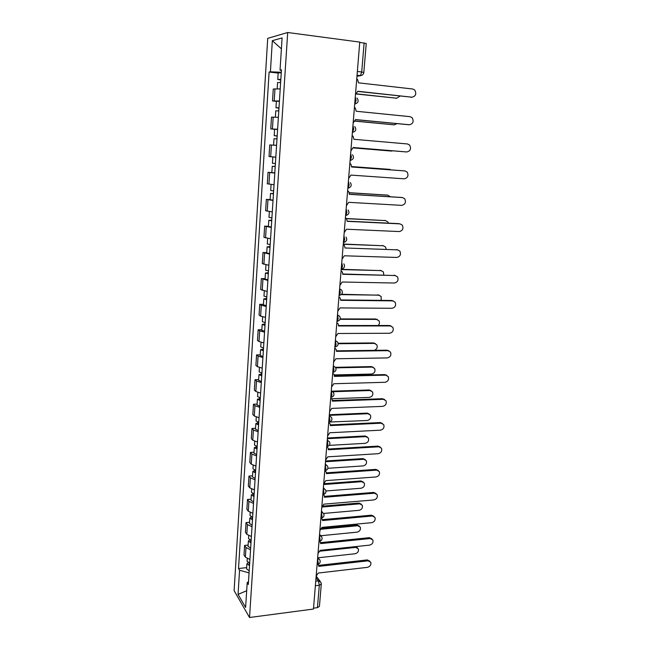 <?xml version="1.0" encoding="UTF-8"?>
<svg xmlns="http://www.w3.org/2000/svg" width="650" height="650" viewBox="0 0 650 650"><rect width="100%" height="100%" fill="white"/><g stroke="black" fill="none" stroke-linecap="round" stroke-linejoin="round"><path stroke-width="0.97" d="M287.698 32.5L267.711 38.358L234.122 590.663L249.527 617.5L287.698 32.5L359.759 42.096L313.463 609.042L249.527 617.5M315.364 585.739L319.296 585.26L321.287 584.041L319.434 606.377L317.444 607.653L319.296 585.26L318.386 580.856L316.014 577.793M313.536 608.173L317.444 607.653M359.734 42.347L366.234 43.517L363.821 72.467L361.717 71.996L364.122 42.933M280.215 88.896L273.26 89.026L272.512 100.969L279.435 100.969M276.38 101.359L272.512 100.969M278.379 117.325L271.497 117.146L270.757 128.936L277.615 129.244M274.625 129.277L270.757 128.936M276.575 145.389L269.758 144.909L269.027 156.553L275.819 157.154M274.787 173.095L268.036 172.323L267.312 183.812L274.04 184.706M271.846 172.583L268.036 172.323M273.033 200.444L266.338 199.388L265.623 210.738L272.293 211.908M270.124 199.599L266.338 199.388M271.294 227.451L264.656 226.111L263.949 237.323L270.562 238.769M268.418 226.281L264.656 226.111M269.579 254.109L262.998 252.509L262.299 263.575L268.856 265.289M266.744 252.631L262.998 252.509M267.881 280.442L261.365 278.574L260.674 289.51L267.166 291.484M265.086 278.655L261.365 278.574M266.207 306.451L261.292 305.264L259.748 304.322L259.066 315.128L260.609 316.119L265.501 317.354M263.445 304.354L259.748 304.322M264.55 332.134L259.675 330.834L258.148 329.761L257.481 340.429L259.001 341.551L263.859 342.908M261.828 329.753L258.148 329.761M262.917 357.508L258.082 356.078L256.571 354.884L255.905 365.422L257.408 366.673L262.234 368.144M260.236 354.835L256.571 354.884M261.308 382.566L256.506 381.022L255.011 379.706L254.361 390.122L255.848 391.487L260.626 393.079M258.659 379.616L255.011 379.706M259.716 407.322L254.946 405.673L253.467 404.235L252.826 414.521L254.296 416.008L259.041 417.706M257.099 404.105L253.467 404.235M258.139 431.779L253.411 430.016L251.948 428.464L251.314 438.628L252.769 440.229L257.481 442.041M255.556 428.293L251.948 428.464M256.579 455.951L251.891 454.074L250.445 452.408L249.811 462.459L251.249 464.165L255.929 466.082M254.036 452.205L250.445 452.408M255.044 479.83L250.388 477.848L248.958 476.076L248.332 486.005L249.754 487.825L254.402 489.848M252.525 475.832L248.958 476.076M253.524 503.425L248.901 501.345L247.488 499.46L246.878 509.275L248.284 511.201L252.891 513.321M251.038 499.184L247.488 499.46M252.021 526.744L247.439 524.566L246.041 522.576L245.432 532.277L246.821 534.308L251.396 536.526M249.576 522.259L246.041 522.576M250.543 549.786L245.984 547.511L244.603 545.423L244.002 555.011L245.375 557.139L249.917 559.463M248.121 545.074L244.603 545.423M281.279 72.256L270.408 71.809L272.334 40.674L282.1 37.928L280.044 70.078L281.401 70.444M248.495 581.555L247.203 582.684L248.308 584.48L281.442 69.826L280.044 70.078M247.203 582.684L245.619 607.441L238.062 594.368L239.557 570.212L249.056 572.902M270.408 71.809L269.108 72.044L238.526 568.523L239.557 570.212M278.176 73.076L269.108 72.044M246.683 567.621L238.526 568.523M272.334 40.674L281.401 48.831M246.691 590.736L238.062 594.368M355.461 94.713L357.833 91.26L411.962 97.199L357.817 91.439M410.938 97.272L411.962 97.199C415.829 96.241 416.723 93.819 414.659 89.952L412.742 89.009L358.524 82.843L357.565 79.56L356.752 78.902M280.808 79.593L280.061 79.657L280.792 79.844M280.824 79.381L277.769 79.462L280.743 80.047L280.581 82.501M281.247 72.776L278.192 72.881L277.769 79.462M356.785 93.876L396.671 98.207L400.067 96.078M280.621 82.501L277.574 82.566L277.176 88.766M396.703 98.207L356.631 94.031M353.153 123.004L355.509 119.567L409.354 124.751C413.124 123.825 414.058 121.469 412.149 117.683L410.126 116.667L356.184 111.256L355.339 108.152L354.429 107.388M408.947 124.751L355.493 119.665M350.87 150.93L353.21 147.509L406.786 151.954C410.459 151.06 411.418 148.761 409.654 145.064L407.542 143.967L353.884 139.303L353.129 136.37L352.129 135.517M405.933 151.905L353.21 147.534M278.988 107.933L278.241 107.949L278.98 108.087M278.996 107.811L275.966 107.762L278.931 108.201L278.752 110.882M279.411 101.286L276.38 101.262L275.966 107.762M355.176 121.071L394.241 124.808L396.979 123.662M278.793 110.89L275.771 110.825L275.373 117.146M393.892 124.808L355.136 121.16M277.184 135.915L276.445 135.882L277.184 135.964M277.184 135.874L274.186 135.704L277.136 136.004L276.949 138.905M277.599 129.431L274.601 129.285L274.186 135.704M353.178 147.883L393.274 150.857M276.575 145.356L273.593 145.112L273.999 138.726L276.989 138.905M276.575 145.324L273.593 145.112M391.056 151.036L353.178 147.907M348.619 178.498L350.943 175.094L404.243 178.823C407.834 177.946 408.817 175.703 407.184 172.096L404.991 170.934L351.609 166.993L350.943 164.214L349.863 163.28M351.609 166.969L404.162 170.852M346.393 205.717L348.709 202.329L401.733 205.359C405.243 204.498 406.25 202.312 404.739 198.778L402.464 197.567L349.367 194.334L348.766 191.693L347.62 190.694M349.375 194.236L402.09 197.502M344.199 232.594L346.499 229.222L399.254 231.562C402.683 230.726 403.707 228.581 402.317 225.136L399.977 223.868L347.149 221.333L346.613 218.822L345.41 217.758M347.165 221.154L399.011 223.649M275.819 157.17L275.08 157.129L275.811 157.194M275.405 163.572L272.431 163.28L272.838 156.951L275.714 157.146M275.811 157.211L272.838 156.951M391.625 169.918L351.642 166.571L389.415 169.349M275.21 166.53L274.487 166.441L275.218 166.473M275.21 166.571L272.244 166.27L275.178 166.424L275.364 163.572M274.804 172.908L271.838 172.575L272.244 166.27M273.642 190.921L270.701 190.515L271.091 184.413M390.309 196.722L387.831 195.171L349.277 192.798M273.463 193.765L272.74 193.635L273.471 193.611M273.455 193.887L270.514 193.464L273.439 193.489L273.601 190.921M273.049 200.135L270.116 199.696L270.514 193.464M349.245 192.701L387.506 195.114M271.903 217.929L268.986 217.409L269.36 211.575M388.408 223.137L387.79 221.837L385.515 220.61L346.515 218.684M271.733 220.659L271.017 220.48L271.749 220.415M271.716 220.854L268.799 220.318L271.716 220.22L271.863 217.929M271.318 227.029L268.409 226.468L268.799 220.318M346.385 218.514L385.556 220.61M342.038 259.131L344.321 255.783L396.801 257.449C400.164 256.628 401.204 254.532 399.912 251.16L397.524 249.852L344.955 247.983L397.751 249.868M344.979 247.731L344.484 245.602L343.233 244.481M270.189 244.595L267.296 243.969L267.646 238.396M386.222 249.21L385.556 247.016L383.224 245.741L343.249 244.254M270.018 247.211L269.311 246.992L270.043 246.878M270.002 247.479L267.109 246.838L270.018 246.61L270.148 244.595M269.612 253.581L266.727 252.915L267.109 246.838M343.265 244.026L383.467 245.765M339.893 285.342L342.16 282.011L394.379 283.026C397.678 282.206 398.726 280.158 397.532 276.868L395.094 275.519L342.794 274.308L342.371 272.049L341.079 270.871M342.818 273.991L395.517 275.559M268.491 270.928L265.623 270.197L265.964 264.875M383.817 274.95L383.338 271.895L380.957 270.587L341.185 269.579M268.328 273.439L267.629 273.179L268.361 273.016M268.312 273.78L265.444 273.033L268.344 272.683L268.458 270.928M267.922 279.801L265.062 279.029L265.444 273.033M341.209 269.287L381.396 270.627M337.781 311.228L340.039 307.913L391.991 308.287C395.224 307.483 396.281 305.467 395.176 302.25L392.689 300.869L340.657 300.308L340.275 298.155L338.951 296.936M340.689 299.926L391.755 300.487L393.307 300.942M266.817 296.936L263.973 296.099L264.298 291.029M381.184 300.373L381.144 296.481L378.723 295.141L341.144 294.629M266.662 299.349L265.972 299.041L266.695 298.838M266.638 299.756L263.794 298.902L266.687 298.431L266.784 296.936M266.256 305.703L263.421 304.826L263.794 298.902M341.543 294.279L379.332 295.214M335.692 336.789L337.935 333.499L389.626 333.255C392.803 332.451 393.868 330.476 392.836 327.332L390.325 325.926L338.553 325.983L338.203 323.928L336.846 322.684M338.585 325.536L389.399 325.488L391.105 326.024M265.168 322.627L262.348 321.685L262.649 316.859M378.235 325.496C379.567 324.009 379.811 322.433 378.966 320.775L376.512 319.402L340.039 319.329M265.013 324.935L264.331 324.594L265.054 324.342M264.989 325.406L262.169 324.447L265.046 323.871L265.127 322.619M264.607 331.281L261.796 330.306L262.169 324.447M340.186 318.914L375.643 318.996L377.284 319.507M333.629 362.05L335.863 358.767L387.294 357.914C390.406 357.118 391.487 355.176 390.528 352.105L387.977 350.675L336.473 351.349L336.156 349.383L334.766 348.108M336.497 350.838L387.067 350.188L388.911 350.813M263.534 348.002L260.739 346.954L261.032 342.371M374.238 350.35C376.902 349.286 377.764 347.433 376.813 344.784L374.319 343.387L338.171 343.728M263.388 350.204L262.714 349.822L263.429 349.529M263.356 350.748L260.561 349.692L263.429 349.001L263.494 347.994M262.982 356.549L260.195 355.477L260.561 349.692M338.114 343.257L373.466 342.932L375.253 343.525M331.598 386.994L333.808 383.736L384.987 382.289C388.05 381.493 389.131 379.584 388.245 376.577L385.669 375.131L334.409 376.399L334.132 374.53L332.719 373.222M334.441 375.83L384.759 374.595L386.742 375.302M261.918 373.067L259.147 371.922L259.423 367.567M334.295 374.936L371.532 374.034C374.506 373.271 375.554 371.434 374.676 368.509L372.166 367.096L335.766 367.851M261.779 375.172L261.113 374.757L261.828 374.424M261.747 375.781L258.976 374.627L261.828 373.823L261.877 373.059M261.373 381.517L258.611 380.339L258.976 374.627M335.457 367.331L371.312 366.592L373.23 367.274M329.582 411.645L331.784 408.395L382.712 406.372C385.718 405.576 386.807 403.699 385.978 400.757L383.378 399.303L332.377 401.156L332.126 399.36L330.696 398.036M332.402 400.514L382.484 398.718L384.581 399.506M260.325 397.832L257.579 396.589L257.839 392.462M331.695 398.726L369.403 397.394C372.328 396.63 373.384 394.818 372.564 391.958L370.029 390.536L332.889 391.723M260.195 399.839L259.529 399.384L260.244 399.011M260.154 400.514L257.408 399.262L260.252 398.352L260.284 397.824M259.789 406.177L257.043 404.909L257.408 399.262M331.963 391.162L369.184 389.984L371.215 390.748M327.592 435.996L329.786 432.762L380.461 430.178C383.419 429.374 384.516 427.538 383.736 424.653L381.119 423.191L330.371 425.604L330.143 423.889L328.689 422.549M330.395 424.913L380.234 422.549L382.428 423.426M258.749 422.297L256.027 420.964L256.271 417.056M328.729 422.069L367.299 420.493C370.175 419.729 371.231 417.942 370.467 415.147L367.916 413.709L329.274 415.366M258.627 424.214L257.969 423.719L258.684 423.304M258.578 424.946L255.856 423.605L258.708 422.289M258.221 430.544L255.499 429.179L255.856 423.605M329.331 414.724L367.088 413.116L369.216 413.952M325.626 460.054L327.803 456.836L378.235 453.7C381.144 452.904 382.241 451.084 381.517 448.264L378.885 446.794L328.388 449.767L328.177 448.126L326.714 446.769M328.404 449.02L378.007 446.111L380.299 447.062M257.189 446.469L254.491 445.047L254.727 441.358M329.249 445.372L365.211 443.324C368.054 442.561 369.111 440.806 368.396 438.059L365.828 436.621L327.373 438.685M257.075 448.297L256.425 447.769L257.14 447.314M257.026 449.085L254.321 447.655L257.156 446.461M256.669 454.618L253.971 453.164L254.321 447.655M327.429 437.986L365.007 435.979L367.226 436.898M323.684 483.827L325.853 480.634L376.033 476.954C378.901 476.149 379.998 474.362 379.324 471.599L376.675 470.129L326.422 473.647L326.235 472.062L325.049 470.819M326.438 472.834L375.814 469.398L378.178 470.421M255.653 470.356L252.972 468.845L253.191 465.368M327.892 468.284L363.155 465.904C365.95 465.14 367.014 463.409 366.348 460.72L363.756 459.274L325.488 461.736M255.539 472.095L254.898 471.526L255.613 471.039M255.491 472.94L252.809 471.421L255.141 470.251M255.133 478.408L252.46 476.864L252.809 471.421M325.553 460.988L362.952 458.591L365.243 459.582M321.766 507.325L323.919 504.14L373.856 499.939C376.683 499.135 377.788 497.372 377.154 494.658L374.498 493.196L324.488 497.242L324.317 495.723L323.318 494.569M324.488 496.381L373.636 492.424L376.074 493.512M254.134 493.959L251.477 492.367L251.688 489.093M325.967 490.977L361.124 488.231C363.878 487.459 364.942 485.753 364.317 483.121L361.717 481.674L323.627 484.534M254.028 495.609L253.386 495.016L254.101 494.488M253.971 496.511L251.314 494.91L253.167 493.724M253.622 501.914L250.973 500.289L251.314 494.91M323.928 483.714L360.912 480.951L363.285 482.007M319.873 530.546L322.01 527.378L371.711 522.665C374.498 521.852 375.594 520.114 375.009 517.457L372.336 515.994L322.571 520.553L321.604 518.066M322.562 519.642L371.491 515.174L373.986 516.336M252.631 517.286L249.998 515.604L250.193 512.541M323.635 513.451L359.109 510.315C361.822 509.535 362.895 507.853 362.31 505.269L359.702 503.831L322.303 507.016M252.533 518.854L251.899 518.221L252.606 517.66M252.468 519.813L249.836 518.123L251.371 516.937M252.127 525.151L249.494 523.445L249.836 518.123M323.253 506.09L358.906 503.059L361.327 504.181M317.996 553.491L320.125 550.347L369.582 545.131C372.336 544.31 373.433 542.596 372.881 539.988L370.207 538.533L320.678 543.603L319.93 541.312M320.661 542.636L369.371 537.672L371.914 538.891M251.152 540.337L248.536 538.582L248.714 535.714M320.864 535.722L357.118 532.147C359.799 531.367 360.864 529.709 360.319 527.166L357.703 525.736L321.417 529.206M251.054 541.824L250.429 541.166L251.136 540.564M250.989 542.839L248.373 541.068L249.681 539.882M250.648 548.113L248.04 546.325L248.373 541.068M321.864 528.271L356.915 524.932L359.393 526.102M316.144 576.176L318.256 573.04L367.477 567.336C370.191 566.516 371.296 564.826 370.776 562.266L368.095 560.82L318.809 566.378L318.224 564.289M318.776 565.362L367.266 559.918L369.858 561.186M249.681 563.128L247.089 561.291L247.26 558.618M318.159 557.773L355.152 553.743C357.793 552.963 358.865 551.322 358.353 548.827L355.729 547.406L319.995 551.184M249.592 564.533L248.974 563.834L249.681 563.209M249.527 565.597L246.927 563.745L248.056 562.567M249.186 570.814L246.602 568.945L246.927 563.745M355.769 546.585L357.467 547.788M317.094 564.533L317.712 564.436L318.216 562.786L317.566 558.821M318.979 541.523L319.581 541.401L320.109 539.687L319.451 535.738M320.881 518.237L321.474 518.091L322.026 516.311L321.36 512.379M322.806 494.666L323.383 494.504L323.96 492.651L323.286 488.743M324.748 470.819L325.317 470.641L325.926 468.715L325.236 464.823M326.723 446.68L327.909 444.486L327.218 440.619M329.241 415.805L331.467 417.308C332.483 419.632 331.744 421.216 329.249 422.045L329.916 419.957L329.217 416.114M330.736 397.524L331.955 395.135L331.24 391.308M332.776 372.499L334.011 369.996L333.296 366.202M334.848 347.157L336.091 344.557L335.368 340.787M336.944 321.498L338.203 318.793L337.472 315.047M339.064 295.523L340.34 292.711L339.601 288.99M341.209 269.214L342.501 266.289L341.754 262.6M344.979 241.987L343.419 242.564L344.695 239.541L343.931 235.877M345.589 215.597L346.913 212.444L346.141 208.812M347.823 188.273L349.164 185.006L348.384 181.407M350.082 160.599L351.439 157.202L350.651 153.636M352.373 132.559L353.746 129.041L352.95 125.507M354.689 104.154L356.086 100.514L355.274 97.013M315.738 581.173L318.386 580.856L320.929 582.294L321.287 584.041M356.964 76.286L360.449 75.627L361.717 71.996L357.362 71.476M357.029 75.554L359.954 75.904M246.821 534.308L247.439 524.566M248.284 511.201L248.901 501.345M249.754 487.825L250.388 477.848M251.249 464.165L251.891 454.074M252.769 440.229L253.411 430.016M254.296 416.008L254.946 405.673M255.848 391.487L256.506 381.022M257.408 366.673L258.082 356.078M259.001 341.551L259.675 330.834M260.609 316.119L261.292 305.264M262.234 290.379L262.925 279.386M263.876 264.314L264.582 253.183M265.549 237.916L266.256 226.655M267.231 211.193L267.954 199.786M268.946 184.129L269.677 172.575M270.676 156.715L271.416 145.015M272.431 128.952L273.179 117.097M274.211 100.823L274.966 88.814M245.375 557.139L245.984 547.511M347.815 188.321L349.741 187.517M345.589 215.621L347.352 214.922M341.356 269.165L342.615 268.71M339.308 295.433L340.259 295.1M339.617 288.787L341.738 290.217C343.029 292.711 342.282 294.393 339.495 295.279L339.081 295.271M337.277 321.36L337.911 321.149M337.488 314.819L339.641 316.282C340.86 318.727 340.113 320.385 337.399 321.254L336.96 321.254M335.392 340.535L337.561 342.014C338.723 344.427 337.984 346.06 335.327 346.913L334.864 346.921M332.792 372.361L333.263 372.263M333.312 365.934L335.506 367.421C336.619 369.809 335.871 371.418 333.279 372.263L332.8 372.271M331.264 391.024L333.474 392.519C334.539 394.875 333.799 396.467 331.256 397.304L330.752 397.321M327.243 440.286L329.477 441.797C330.452 444.096 329.713 445.664 327.275 446.485L326.731 446.517M325.268 464.474L327.511 465.977C328.445 468.268 327.714 469.82 325.317 470.641L324.764 470.681M323.318 488.378L325.569 489.881C326.471 492.148 325.739 493.683 323.383 494.504L322.814 494.552M321.384 511.989L323.643 513.484C324.512 515.742 323.789 517.27 321.474 518.091L320.889 518.148M319.483 535.332L321.742 536.819C322.579 539.053 321.856 540.581 319.581 541.401L318.979 541.458M317.598 558.391L319.865 559.869C320.669 562.096 319.954 563.623 317.712 564.436L317.102 564.509M395.712 98.272L396.671 98.207M409.354 124.751L408.346 124.759M406.786 151.954L405.779 151.897M393.299 124.808L394.241 124.808M390.918 151.028L391.852 151.084M404.991 170.934L403.991 170.836M402.464 197.567L401.489 197.405M389.252 169.333L390.179 169.423M386.912 195.016L387.831 195.171M384.605 220.407L385.515 220.61M397.524 249.852L396.565 249.576M382.322 245.489L383.224 245.741M395.094 275.519L394.144 275.186M380.071 270.278L380.957 270.587M392.689 300.869L391.755 300.487M377.845 294.775L378.723 295.141M390.325 325.926L389.399 325.488M375.643 318.996L376.512 319.402M387.977 350.675L387.067 350.188M373.466 342.932L374.319 343.387M385.669 375.131L384.759 374.595M371.312 366.592L372.166 367.096M383.378 399.303L382.484 398.718M369.184 389.984L370.029 390.536M381.119 423.191L380.234 422.549M367.088 413.116L367.916 413.709M378.885 446.794L378.007 446.111M365.007 435.979L365.828 436.621M376.675 470.129L375.814 469.398M362.952 458.591L363.756 459.274M374.498 493.196L373.636 492.424M360.912 480.951L361.717 481.674M372.336 515.994L371.491 515.174M358.906 503.059L359.702 503.831M370.207 538.533L369.371 537.672M356.915 524.932L357.703 525.736M368.095 560.82L367.266 559.918M355.046 546.658L355.729 547.406M354.705 103.984L354.884 104C358.304 102.895 359.011 100.913 356.988 98.044M352.389 132.356L352.609 132.381C355.916 131.324 356.631 129.399 354.754 126.596M350.098 160.379L350.35 160.396C353.559 159.388 354.283 157.511 352.536 154.765M347.839 188.037L348.132 188.061C351.236 187.078 351.975 185.25 350.334 182.569M345.613 215.353L345.93 215.369C348.952 214.427 349.692 212.639 348.156 210.007M343.411 242.328L343.761 242.344C346.694 241.418 347.441 239.671 345.995 237.088M341.234 268.962L341.616 268.97C344.476 268.076 345.215 266.354 343.85 263.827M327.868 440.391L327.275 439.871M326.081 464.628L325.317 463.905M324.293 488.581L323.375 487.646M322.514 512.257L321.457 511.111M320.734 535.649L319.564 534.292M318.963 558.764L317.696 557.204M357.053 75.229L360.449 75.627C362.391 75.384 363.512 74.328 363.821 72.467M316.176 576.16L320.117 581.246"/></g></svg>
